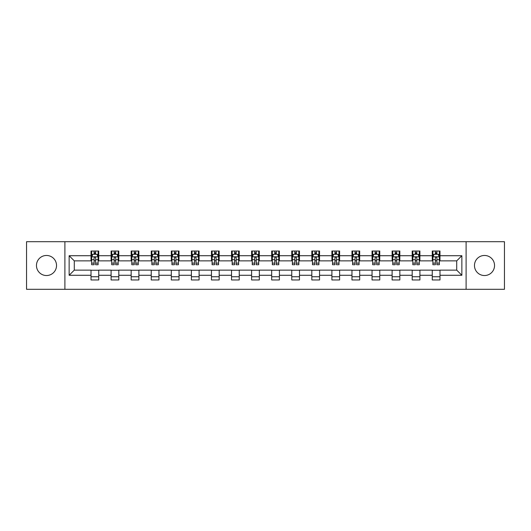 <?xml version="1.0" encoding="UTF-8"?>
<svg xmlns="http://www.w3.org/2000/svg" width="531" height="531" viewBox="0 0 531 531"><rect width="100%" height="100%" fill="white"/><g stroke="black" fill="none" stroke-linecap="round" stroke-linejoin="round"><path stroke-width="0.8" d="M484.504 255.464A10.036 10.036 0 0 0 474.468 265.5A10.036 10.036 0 0 0 484.504 275.536A10.036 10.036 0 0 0 494.54 265.5A10.036 10.036 0 0 0 484.504 255.464M46.496 255.464A10.036 10.036 0 0 0 36.46 265.5A10.036 10.036 0 0 0 46.496 275.536A10.036 10.036 0 0 0 56.532 265.5A10.036 10.036 0 0 0 46.496 255.464M466.105 289.302L504.45 289.302L504.45 241.698L466.105 241.698L466.105 289.302L64.895 289.302L64.895 241.698L26.55 241.698L26.55 289.302L64.895 289.302M466.105 241.698L64.895 241.698M439.987 255.723L439.987 251.024L432.261 251.024L432.261 255.723L419.908 255.723L419.908 251.024L412.189 251.024L412.189 255.723L399.836 255.723L399.836 251.024L392.117 251.024L392.117 255.723L379.765 255.723L379.765 251.024L372.045 251.024L372.045 255.723L359.693 255.723L359.693 251.024L351.967 251.024L351.967 255.723L339.614 255.723L339.614 251.024L331.895 251.024L331.895 255.723L319.543 255.723L319.543 251.024L311.823 251.024L311.823 255.723L299.471 255.723L299.471 251.024L291.751 251.024L291.751 255.723L279.399 255.723L279.399 251.024L271.68 251.024L271.68 255.723L259.32 255.723L259.32 251.024L251.601 251.024L251.601 255.723L239.249 255.723L239.249 251.024L231.529 251.024L231.529 255.723L219.177 255.723L219.177 251.024L211.457 251.024L211.457 255.723L199.105 255.723L199.105 251.024L191.386 251.024L191.386 255.723L179.033 255.723L179.033 251.024L171.307 251.024L171.307 255.723L158.955 255.723L158.955 251.024L151.235 251.024L151.235 255.723L138.883 255.723L138.883 251.024L131.164 251.024L131.164 255.723L118.811 255.723L118.811 251.024L111.092 251.024L111.092 255.723L98.739 255.723L98.739 251.024L91.013 251.024L91.013 255.723L69.143 255.723L69.143 275.277L74.287 270.133L91.013 270.133L91.013 279.976L98.739 279.976L98.739 270.133L111.092 270.133L111.092 279.976L118.811 279.976L118.811 270.133L131.164 270.133L131.164 279.976L138.883 279.976L138.883 270.133L151.235 270.133L151.235 279.976L158.955 279.976L158.955 270.133L171.307 270.133L171.307 279.976L179.033 279.976L179.033 270.133L191.386 270.133L191.386 279.976L199.105 279.976L199.105 270.133L211.457 270.133L211.457 279.976L219.177 279.976L219.177 270.133L231.529 270.133L231.529 279.976L239.249 279.976L239.249 270.133L251.601 270.133L251.601 279.976L259.32 279.976L259.32 270.133L271.68 270.133L271.68 279.976L279.399 279.976L279.399 270.133L291.751 270.133L291.751 279.976L299.471 279.976L299.471 270.133L311.823 270.133L311.823 279.976L319.543 279.976L319.543 270.133L331.895 270.133L331.895 279.976L339.614 279.976L339.614 270.133L351.967 270.133L351.967 279.976L359.693 279.976L359.693 270.133L372.045 270.133L372.045 279.976L379.765 279.976L379.765 270.133L392.117 270.133L392.117 279.976L399.836 279.976L399.836 270.133L412.189 270.133L412.189 279.976L419.908 279.976L419.908 270.133L432.261 270.133L432.261 279.976L439.987 279.976L439.987 270.133L456.713 270.133L456.713 260.867L439.987 260.867L439.987 255.723L461.857 255.723L461.857 275.277L439.987 275.277M432.261 275.277L419.908 275.277M412.189 275.277L399.836 275.277M392.117 275.277L379.765 275.277M372.045 275.277L359.693 275.277M351.967 275.277L339.614 275.277M331.895 275.277L319.543 275.277M311.823 275.277L299.471 275.277M291.751 275.277L279.399 275.277M271.68 275.277L259.32 275.277M251.601 275.277L239.249 275.277M231.529 275.277L219.177 275.277M211.457 275.277L199.105 275.277M191.386 275.277L179.033 275.277M171.307 275.277L158.955 275.277M151.235 275.277L138.883 275.277M131.164 275.277L118.811 275.277M111.092 275.277L98.739 275.277M91.013 275.277L69.143 275.277M432.261 255.723L432.261 260.867L419.908 260.867L419.908 255.723M412.189 255.723L412.189 260.867L399.836 260.867L399.836 255.723M392.117 255.723L392.117 260.867L379.765 260.867L379.765 255.723M372.045 255.723L372.045 260.867L359.693 260.867L359.693 255.723M351.967 255.723L351.967 260.867L339.614 260.867L339.614 255.723M331.895 255.723L331.895 260.867L319.543 260.867L319.543 255.723M311.823 255.723L311.823 260.867L299.471 260.867L299.471 255.723M291.751 255.723L291.751 260.867L279.399 260.867L279.399 255.723M271.68 255.723L271.68 260.867L259.32 260.867L259.32 255.723M251.601 255.723L251.601 260.867L239.249 260.867L239.249 255.723M231.529 255.723L231.529 260.867L219.177 260.867L219.177 255.723M211.457 255.723L211.457 260.867L199.105 260.867L199.105 255.723M191.386 255.723L191.386 260.867L179.033 260.867L179.033 255.723M171.307 255.723L171.307 260.867L158.955 260.867L158.955 255.723M151.235 255.723L151.235 260.867L138.883 260.867L138.883 255.723M131.164 255.723L131.164 260.867L118.811 260.867L118.811 255.723M111.092 255.723L111.092 260.867L98.739 260.867L98.739 255.723M91.013 255.723L91.013 260.867L74.287 260.867L69.143 255.723M74.287 260.867L74.287 270.133M461.857 275.277L456.713 270.133M456.713 260.867L461.857 255.723M91.013 254.243L91.657 254.243M94.106 254.243L95.646 254.243M98.096 254.243L98.739 254.243M91.013 260.741L91.657 260.741M94.106 260.741L95.646 260.741M98.096 260.741L98.739 260.741M91.013 270.259L98.739 270.259M91.013 276.757L98.739 276.757M111.092 270.259L118.811 270.259M111.092 276.757L118.811 276.757M111.092 254.243L111.736 254.243M114.178 254.243L115.725 254.243M118.167 254.243L118.811 254.243M111.092 260.741L111.736 260.741M114.178 260.741L115.725 260.741M118.167 260.741L118.811 260.741M131.164 270.259L138.883 270.259M131.164 276.757L138.883 276.757M131.164 254.243L131.807 254.243M134.25 254.243L135.797 254.243M138.239 254.243L138.883 254.243M131.164 260.741L131.807 260.741M134.25 260.741L135.797 260.741M138.239 260.741L138.883 260.741M151.235 270.259L158.955 270.259M151.235 276.757L158.955 276.757M151.235 254.243L151.879 254.243M154.322 254.243L155.868 254.243M158.311 254.243L158.955 254.243M151.235 260.741L151.879 260.741M154.322 260.741L155.868 260.741M158.311 260.741L158.955 260.741M171.307 270.259L179.033 270.259M171.307 276.757L179.033 276.757M171.307 254.243L171.951 254.243M174.4 254.243L175.94 254.243M178.389 254.243L179.033 254.243M171.307 260.741L171.951 260.741M174.4 260.741L175.94 260.741M178.389 260.741L179.033 260.741M191.386 270.259L199.105 270.259M191.386 276.757L199.105 276.757M191.386 254.243L192.03 254.243M194.472 254.243L196.019 254.243M198.461 254.243L199.105 254.243M191.386 260.741L192.03 260.741M194.472 260.741L196.019 260.741M198.461 260.741L199.105 260.741M211.457 270.259L219.177 270.259M211.457 276.757L219.177 276.757M211.457 254.243L212.101 254.243M214.544 254.243L216.09 254.243M218.533 254.243L219.177 254.243M211.457 260.741L212.101 260.741M214.544 260.741L216.09 260.741M218.533 260.741L219.177 260.741M231.529 270.259L239.249 270.259M231.529 276.757L239.249 276.757M231.529 254.243L232.173 254.243M234.616 254.243L236.162 254.243M238.605 254.243L239.249 254.243M231.529 260.741L232.173 260.741M234.616 260.741L236.162 260.741M238.605 260.741L239.249 260.741M251.601 270.259L259.32 270.259M251.601 276.757L259.32 276.757M251.601 254.243L252.245 254.243M254.694 254.243L256.234 254.243M258.683 254.243L259.32 254.243M251.601 260.741L252.245 260.741M254.694 260.741L256.234 260.741M258.683 260.741L259.32 260.741M271.68 270.259L279.399 270.259M271.68 276.757L279.399 276.757M271.68 254.243L272.317 254.243M274.766 254.243L276.306 254.243M278.755 254.243L279.399 254.243M271.68 260.741L272.317 260.741M274.766 260.741L276.306 260.741M278.755 260.741L279.399 260.741M291.751 270.259L299.471 270.259M291.751 276.757L299.471 276.757M291.751 254.243L292.395 254.243M294.838 254.243L296.384 254.243M298.827 254.243L299.471 254.243M291.751 260.741L292.395 260.741M294.838 260.741L296.384 260.741M298.827 260.741L299.471 260.741M311.823 270.259L319.543 270.259M311.823 276.757L319.543 276.757M311.823 254.243L312.467 254.243M314.91 254.243L316.456 254.243M318.899 254.243L319.543 254.243M311.823 260.741L312.467 260.741M314.91 260.741L316.456 260.741M318.899 260.741L319.543 260.741M331.895 270.259L339.614 270.259M331.895 276.757L339.614 276.757M331.895 254.243L332.539 254.243M334.981 254.243L336.528 254.243M338.97 254.243L339.614 254.243M331.895 260.741L332.539 260.741M334.981 260.741L336.528 260.741M338.97 260.741L339.614 260.741M351.967 270.259L359.693 270.259M351.967 276.757L359.693 276.757M351.967 254.243L352.611 254.243M355.06 254.243L356.6 254.243M359.049 254.243L359.693 254.243M351.967 260.741L352.611 260.741M355.06 260.741L356.6 260.741M359.049 260.741L359.693 260.741M372.045 270.259L379.765 270.259M372.045 276.757L379.765 276.757M372.045 254.243L372.689 254.243M375.132 254.243L376.678 254.243M379.121 254.243L379.765 254.243M372.045 260.741L372.689 260.741M375.132 260.741L376.678 260.741M379.121 260.741L379.765 260.741M392.117 270.259L399.836 270.259M392.117 276.757L399.836 276.757M392.117 254.243L392.761 254.243M395.203 254.243L396.75 254.243M399.193 254.243L399.836 254.243M392.117 260.741L392.761 260.741M395.203 260.741L396.75 260.741M399.193 260.741L399.836 260.741M412.189 270.259L419.908 270.259M412.189 276.757L419.908 276.757M412.189 254.243L412.833 254.243M415.275 254.243L416.822 254.243M419.264 254.243L419.908 254.243M412.189 260.741L412.833 260.741M415.275 260.741L416.822 260.741M419.264 260.741L419.908 260.741M432.261 270.259L439.987 270.259M432.261 276.757L439.987 276.757M432.261 254.243L432.904 254.243M435.354 254.243L436.894 254.243M439.343 254.243L439.987 254.243M432.261 260.741L432.904 260.741M435.354 260.741L436.894 260.741M439.343 260.741L439.987 260.741M95.646 252.696L94.106 252.696M98.096 263.117L95.646 263.117L95.646 264.73L98.096 264.73L98.096 256.878L96.808 254.303L92.945 254.303L91.657 256.878L91.657 264.73L94.106 264.73L94.106 263.117L91.657 263.117M91.657 256.878L91.657 251.024M98.096 256.878L98.096 251.024M94.106 254.303L94.106 251.024M95.646 251.024L95.646 254.303M95.646 263.117L95.646 257.847C95.135 256.851 94.618 256.851 94.106 257.847L94.106 263.117M115.725 252.696L114.178 252.696M118.167 263.117L115.725 263.117L115.725 264.73L118.167 264.73L118.167 256.878L116.88 254.303L113.017 254.303L111.736 256.878L111.736 264.73L114.178 264.73L114.178 263.117L111.736 263.117M111.736 256.878L111.736 251.024M118.167 256.878L118.167 251.024M114.178 254.303L114.178 251.024M115.725 251.024L115.725 254.303M115.725 263.117L115.725 257.847C115.207 256.851 114.696 256.851 114.178 257.847L114.178 263.117M135.797 252.696L134.25 252.696M138.239 263.117L135.797 263.117L135.797 264.73L138.239 264.73L138.239 256.878L136.952 254.303L133.095 254.303L131.807 256.878L131.807 264.73L134.25 264.73L134.25 263.117L131.807 263.117M131.807 256.878L131.807 251.024M138.239 256.878L138.239 251.024M134.25 254.303L134.25 251.024M135.797 251.024L135.797 254.303M135.797 263.117L135.797 257.847C135.279 256.851 134.768 256.851 134.25 257.847L134.25 263.117M155.868 252.696L154.322 252.696M158.311 263.117L155.868 263.117L155.868 264.73L158.311 264.73L158.311 256.878L157.03 254.303L153.167 254.303L151.879 256.878L151.879 264.73L154.322 264.73L154.322 263.117L151.879 263.117M151.879 256.878L151.879 251.024M158.311 256.878L158.311 251.024M154.322 254.303L154.322 251.024M155.868 251.024L155.868 254.303M155.868 263.117L155.868 257.847C155.357 256.851 154.84 256.851 154.322 257.847L154.322 263.117M175.94 252.696L174.4 252.696M178.389 263.117L175.94 263.117L175.94 264.73L178.389 264.73L178.389 256.878L177.102 254.303L173.239 254.303L171.951 256.878L171.951 264.73L174.4 264.73L174.4 263.117L171.951 263.117M171.951 256.878L171.951 251.024M178.389 256.878L178.389 251.024M174.4 254.303L174.4 251.024M175.94 251.024L175.94 254.303M175.94 263.117L175.94 257.847C175.429 256.851 174.911 256.851 174.4 257.847L174.4 263.117M196.019 252.696L194.472 252.696M198.461 263.117L196.019 263.117L196.019 264.73L198.461 264.73L198.461 256.878L197.174 254.303L193.311 254.303L192.03 256.878L192.03 264.73L194.472 264.73L194.472 263.117L192.03 263.117M192.03 256.878L192.03 251.024M198.461 256.878L198.461 251.024M194.472 254.303L194.472 251.024M196.019 251.024L196.019 254.303M196.019 263.117L196.019 257.847C195.501 256.851 194.99 256.851 194.472 257.847L194.472 263.117M216.09 252.696L214.544 252.696M218.533 263.117L216.09 263.117L216.09 264.73L218.533 264.73L218.533 256.878L217.245 254.303L213.389 254.303L212.101 256.878L212.101 264.73L214.544 264.73L214.544 263.117L212.101 263.117M212.101 256.878L212.101 251.024M218.533 256.878L218.533 251.024M214.544 254.303L214.544 251.024M216.09 251.024L216.09 254.303M216.09 263.117L216.09 257.847C215.573 256.851 215.062 256.851 214.544 257.847L214.544 263.117M236.162 252.696L234.616 252.696M238.605 263.117L236.162 263.117L236.162 264.73L238.605 264.73L238.605 256.878L237.317 254.303L233.461 254.303L232.173 256.878L232.173 264.73L234.616 264.73L234.616 263.117L232.173 263.117M232.173 256.878L232.173 251.024M238.605 256.878L238.605 251.024M234.616 254.303L234.616 251.024M236.162 251.024L236.162 254.303M236.162 263.117L236.162 257.847C235.651 256.851 235.133 256.851 234.616 257.847L234.616 263.117M256.234 252.696L254.694 252.696M258.683 263.117L256.234 263.117L256.234 264.73L258.683 264.73L258.683 256.878L257.396 254.303L253.533 254.303L252.245 256.878L252.245 264.73L254.694 264.73L254.694 263.117L252.245 263.117M252.245 256.878L252.245 251.024M258.683 256.878L258.683 251.024M254.694 254.303L254.694 251.024M256.234 251.024L256.234 254.303M256.234 263.117L256.234 257.847C255.723 256.851 255.205 256.851 254.694 257.847L254.694 263.117M276.306 252.696L274.766 252.696M278.755 263.117L276.306 263.117L276.306 264.73L278.755 264.73L278.755 256.878L277.467 254.303L273.604 254.303L272.317 256.878L272.317 264.73L274.766 264.73L274.766 263.117L272.317 263.117M272.317 256.878L272.317 251.024M278.755 256.878L278.755 251.024M274.766 254.303L274.766 251.024M276.306 251.024L276.306 254.303M276.306 263.117L276.306 257.847C275.795 256.851 275.277 256.851 274.766 257.847L274.766 263.117M296.384 252.696L294.838 252.696M298.827 263.117L296.384 263.117L296.384 264.73L298.827 264.73L298.827 256.878L297.539 254.303L293.683 254.303L292.395 256.878L292.395 264.73L294.838 264.73L294.838 263.117L292.395 263.117M292.395 256.878L292.395 251.024M298.827 256.878L298.827 251.024M294.838 254.303L294.838 251.024M296.384 251.024L296.384 254.303M296.384 263.117L296.384 257.847C295.867 256.851 295.355 256.851 294.838 257.847L294.838 263.117M316.456 252.696L314.91 252.696M318.899 263.117L316.456 263.117L316.456 264.73L318.899 264.73L318.899 256.878L317.611 254.303L313.755 254.303L312.467 256.878L312.467 264.73L314.91 264.73L314.91 263.117L312.467 263.117M312.467 256.878L312.467 251.024M318.899 256.878L318.899 251.024M314.91 254.303L314.91 251.024M316.456 251.024L316.456 254.303M316.456 263.117L316.456 257.847C315.938 256.851 315.427 256.851 314.91 257.847L314.91 263.117M336.528 252.696L334.981 252.696M338.97 263.117L336.528 263.117L336.528 264.73L338.97 264.73L338.97 256.878L337.689 254.303L333.826 254.303L332.539 256.878L332.539 264.73L334.981 264.73L334.981 263.117L332.539 263.117M332.539 256.878L332.539 251.024M338.97 256.878L338.97 251.024M334.981 254.303L334.981 251.024M336.528 251.024L336.528 254.303M336.528 263.117L336.528 257.847C336.017 256.851 335.499 256.851 334.981 257.847L334.981 263.117M356.6 252.696L355.06 252.696M359.049 263.117L356.6 263.117L356.6 264.73L359.049 264.73L359.049 256.878L357.761 254.303L353.898 254.303L352.611 256.878L352.611 264.73L355.06 264.73L355.06 263.117L352.611 263.117M352.611 256.878L352.611 251.024M359.049 256.878L359.049 251.024M355.06 254.303L355.06 251.024M356.6 251.024L356.6 254.303M356.6 263.117L356.6 257.847C356.089 256.851 355.571 256.851 355.06 257.847L355.06 263.117M376.678 252.696L375.132 252.696M379.121 263.117L376.678 263.117L376.678 264.73L379.121 264.73L379.121 256.878L377.833 254.303L373.97 254.303L372.689 256.878L372.689 264.73L375.132 264.73L375.132 263.117L372.689 263.117M372.689 256.878L372.689 251.024M379.121 256.878L379.121 251.024M375.132 254.303L375.132 251.024M376.678 251.024L376.678 254.303M376.678 263.117L376.678 257.847C376.16 256.851 375.649 256.851 375.132 257.847L375.132 263.117M396.75 252.696L395.203 252.696M399.193 263.117L396.75 263.117L396.75 264.73L399.193 264.73L399.193 256.878L397.905 254.303L394.048 254.303L392.761 256.878L392.761 264.73L395.203 264.73L395.203 263.117L392.761 263.117M392.761 256.878L392.761 251.024M399.193 256.878L399.193 251.024M395.203 254.303L395.203 251.024M396.75 251.024L396.75 254.303M396.75 263.117L396.75 257.847C396.232 256.851 395.721 256.851 395.203 257.847L395.203 263.117M416.822 252.696L415.275 252.696M419.264 263.117L416.822 263.117L416.822 264.73L419.264 264.73L419.264 256.878L417.983 254.303L414.12 254.303L412.833 256.878L412.833 264.73L415.275 264.73L415.275 263.117L412.833 263.117M412.833 256.878L412.833 251.024M419.264 256.878L419.264 251.024M415.275 254.303L415.275 251.024M416.822 251.024L416.822 254.303M416.822 263.117L416.822 257.847C416.311 256.851 415.793 256.851 415.275 257.847L415.275 263.117M436.894 252.696L435.354 252.696M439.343 263.117L436.894 263.117L436.894 264.73L439.343 264.73L439.343 256.878L438.055 254.303L434.192 254.303L432.904 256.878L432.904 264.73L435.354 264.73L435.354 263.117L432.904 263.117M432.904 256.878L432.904 251.024M439.343 256.878L439.343 251.024M435.354 254.303L435.354 251.024M436.894 251.024L436.894 254.303M436.894 263.117L436.894 257.847C436.382 256.851 435.865 256.851 435.354 257.847L435.354 263.117M98.062 256.812L91.69 256.812M91.657 254.462L92.872 254.462M96.881 254.462L98.096 254.462M94.106 259.666L91.657 259.666M98.096 259.666L95.646 259.666M95.646 253.513L94.106 253.513M118.134 256.812L111.762 256.812M111.736 254.462L112.944 254.462M116.959 254.462L118.167 254.462M114.178 259.666L111.736 259.666M118.167 259.666L115.725 259.666M115.725 253.513L114.178 253.513M138.206 256.812L131.841 256.812M131.807 254.462L133.016 254.462M137.031 254.462L138.239 254.462M134.25 259.666L131.807 259.666M138.239 259.666L135.797 259.666M135.797 253.513L134.25 253.513M158.284 256.812L151.912 256.812M151.879 254.462L153.087 254.462M157.103 254.462L158.311 254.462M154.322 259.666L151.879 259.666M158.311 259.666L155.868 259.666M155.868 253.513L154.322 253.513M178.356 256.812L171.984 256.812M171.951 254.462L173.166 254.462M177.175 254.462L178.389 254.462M174.4 259.666L171.951 259.666M178.389 259.666L175.94 259.666M175.94 253.513L174.4 253.513M198.428 256.812L192.056 256.812M192.03 254.462L193.238 254.462M197.253 254.462L198.461 254.462M194.472 259.666L192.03 259.666M198.461 259.666L196.019 259.666M196.019 253.513L194.472 253.513M218.5 256.812L212.135 256.812M212.101 254.462L213.309 254.462M217.325 254.462L218.533 254.462M214.544 259.666L212.101 259.666M218.533 259.666L216.09 259.666M216.09 253.513L214.544 253.513M238.572 256.812L232.206 256.812M232.173 254.462L233.381 254.462M237.397 254.462L238.605 254.462M234.616 259.666L232.173 259.666M238.605 259.666L236.162 259.666M236.162 253.513L234.616 253.513M258.65 256.812L252.278 256.812M252.245 254.462L253.453 254.462M257.469 254.462L258.683 254.462M254.694 259.666L252.245 259.666M258.683 259.666L256.234 259.666M256.234 253.513L254.694 253.513M278.722 256.812L272.35 256.812M272.317 254.462L273.531 254.462M277.547 254.462L278.755 254.462M274.766 259.666L272.317 259.666M278.755 259.666L276.306 259.666M276.306 253.513L274.766 253.513M298.794 256.812L292.428 256.812M292.395 254.462L293.603 254.462M297.619 254.462L298.827 254.462M294.838 259.666L292.395 259.666M298.827 259.666L296.384 259.666M296.384 253.513L294.838 253.513M318.865 256.812L312.5 256.812M312.467 254.462L313.675 254.462M317.691 254.462L318.899 254.462M314.91 259.666L312.467 259.666M318.899 259.666L316.456 259.666M316.456 253.513L314.91 253.513M338.944 256.812L332.572 256.812M332.539 254.462L333.747 254.462M337.762 254.462L338.97 254.462M334.981 259.666L332.539 259.666M338.97 259.666L336.528 259.666M336.528 253.513L334.981 253.513M359.016 256.812L352.644 256.812M352.611 254.462L353.825 254.462M357.834 254.462L359.049 254.462M355.06 259.666L352.611 259.666M359.049 259.666L356.6 259.666M356.6 253.513L355.06 253.513M379.088 256.812L372.716 256.812M372.689 254.462L373.897 254.462M377.913 254.462L379.121 254.462M375.132 259.666L372.689 259.666M379.121 259.666L376.678 259.666M376.678 253.513L375.132 253.513M399.159 256.812L392.794 256.812M392.761 254.462L393.969 254.462M397.984 254.462L399.193 254.462M395.203 259.666L392.761 259.666M399.193 259.666L396.75 259.666M396.75 253.513L395.203 253.513M419.238 256.812L412.866 256.812M412.833 254.462L414.041 254.462M418.056 254.462L419.264 254.462M415.275 259.666L412.833 259.666M419.264 259.666L416.822 259.666M416.822 253.513L415.275 253.513M439.31 256.812L432.938 256.812M432.904 254.462L434.119 254.462M438.128 254.462L439.343 254.462M435.354 259.666L432.904 259.666M439.343 259.666L436.894 259.666M436.894 253.513L435.354 253.513"/></g></svg>
